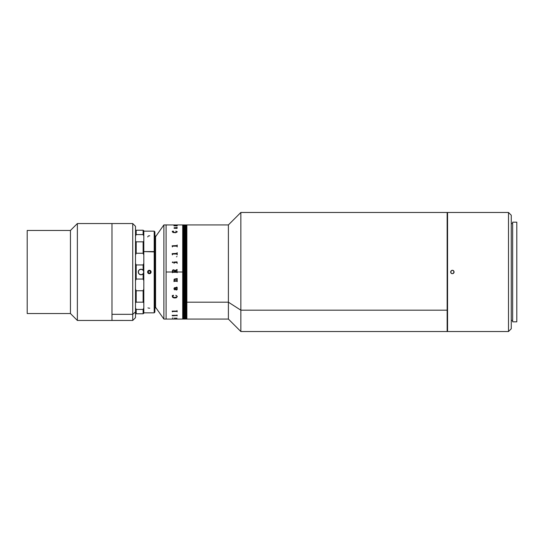 <?xml version="1.0" encoding="UTF-8"?>
<svg xmlns="http://www.w3.org/2000/svg" width="544" height="544" viewBox="0 0 544 544"><rect width="100%" height="100%" fill="white"/><g stroke="black" fill="none" stroke-linecap="round" stroke-linejoin="round"><path stroke-width="0.82" d="M111.976 223.55L77.364 223.55L70.441 230.472L27.2 230.472L27.2 313.528L70.441 313.528L70.441 230.472L27.2 230.472L27.2 313.528L70.441 313.528L77.364 320.45L77.364 223.55L70.441 230.472L70.441 313.528L77.364 320.45L111.976 320.45L111.976 223.55L77.364 223.55L77.364 320.45L111.976 320.45L111.976 223.55L111.976 314.323L132.736 314.323L135.504 311.909L135.504 226.318L132.736 223.55L132.736 314.323L132.736 223.55L111.976 223.55L111.976 320.443L132.736 320.45L132.736 314.323L111.976 314.323L111.976 320.45M135.504 317.676L135.504 226.324M132.736 314.323L132.736 320.45L135.504 317.682L135.504 311.909L132.736 314.323M154.884 312.059L154.884 251.926L154.197 251.58L154.197 231.166L154.197 251.58L143.813 251.58L154.884 251.926L154.884 235.994L155.577 236.008L154.884 236.008L154.884 231.88M155.577 307.992L154.884 307.992L155.577 307.992L155.577 236.008L155.577 307.992M450.772 271.429L450.772 272.571L450.772 271.429M186.864 302.192L186.864 319.07L186.313 319.07L186.313 224.93L186.864 224.93L186.864 302.192L228.392 302.192L186.864 302.192L186.864 319.063L186.864 224.93L186.864 302.192M447.141 331.52L447.141 310.182L447.141 331.527L240.849 331.527L240.849 310.182L240.849 331.527L228.392 319.07L228.392 302.192L228.392 319.07L186.864 319.07L186.864 224.93L186.864 319.07M240.849 310.182L228.392 302.192L240.849 310.182L447.141 310.182L240.849 310.182L240.849 212.473L240.849 310.182M447.141 310.182L447.141 212.48L447.141 310.182M186.864 224.93L228.392 224.93L228.392 302.192L228.392 224.93L240.849 212.473L447.141 212.473M184.647 224.93L184.926 319.07L184.096 319.07L184.096 224.93L184.647 224.93L184.375 319.07L184.647 224.93M184.926 319.07L185.205 224.93L184.926 319.07M186.313 224.93L186.034 319.07L186.313 224.93L185.756 224.937L186.313 224.93M185.756 319.07L185.477 224.93L185.756 319.063L185.205 319.07L185.205 224.93L185.205 319.07L185.477 224.93L185.756 319.07L186.034 224.93L186.034 319.07M184.096 224.93L184.096 319.07L183.539 319.07L183.539 224.93L184.096 224.93L183.818 319.07L184.096 224.93M183.539 224.93L183.539 319.07L182.988 319.07L182.988 224.93L183.539 224.93L183.267 319.07L183.539 224.93M182.988 224.93L182.709 319.07L182.988 224.93M175.76 224.951L166.097 224.93L166.097 272L172.36 272L172.414 270.613L173.006 269.844L174.141 269.899L174.753 270.783L177.004 269.491L177.208 270.266L174.787 271.259L174.787 271.844L177.208 271.442L177.208 272L182.709 272L182.709 224.93L182.709 319.07L182.709 272L177.208 272L177.208 272.721L176.78 272.313L172.788 272.313L172.36 272.721L172.36 272L166.097 272L166.097 319.07L163.887 319.07L155.577 307.299L163.887 319.07L163.887 224.93L166.097 224.93L163.887 224.93L155.577 236.701L163.887 224.93L163.887 319.07L166.097 319.07L166.097 224.93L166.097 319.07L182.709 319.07L182.709 224.93L182.709 319.07M447.141 320.45L447.556 320.45L447.141 320.45M447.556 223.55L447.141 223.55L447.556 223.55M136.197 231.166L135.504 231.166L136.197 231.166M136.197 234.586L135.504 236.028L136.197 234.586L143.12 234.586L143.12 230.228L143.813 230.704L143.12 230.228L143.12 234.586L143.813 236.028L143.813 230.704L143.12 230.228L136.197 230.228L136.197 234.586L143.12 234.586L143.813 236.028L143.813 241.148L143.12 241.828L136.197 241.828L135.504 241.148L136.197 241.828L136.197 253.239L136.197 241.828L143.12 241.828L143.12 253.239L143.12 241.828L143.813 241.148L143.813 230.704L143.12 230.228L136.197 230.228L135.504 230.704L136.197 230.228M143.12 290.761L136.197 290.761L136.197 302.172L143.12 302.172L143.12 290.761L136.197 290.761L135.504 288.905L136.197 290.761L136.197 302.172L143.12 302.172L143.813 302.852L143.813 288.905L143.12 290.761L143.12 302.172L143.813 302.852L143.813 263.384L143.12 264.948L143.12 270.171L143.12 264.948L136.197 264.948L136.197 279.052L143.12 279.052L143.813 280.616L143.813 288.905L143.12 290.761M135.504 302.852L136.197 302.172L135.504 302.852M135.504 280.616L136.197 279.052L143.12 279.052L143.12 273.829L143.12 279.052L143.813 280.616L143.813 263.384L143.12 264.948L136.197 264.948L135.504 263.384M135.504 255.095L136.197 253.239L143.12 253.239L143.813 255.095L143.813 263.384L143.813 241.148L143.813 255.095L143.12 253.239L136.197 253.239L135.504 255.095M135.504 307.972L136.197 309.414L136.197 313.772L143.12 313.772L143.813 313.296L143.813 307.972L143.12 309.414L136.197 309.414L135.504 307.972M135.504 313.296L136.197 313.772L143.12 313.772L143.12 309.414L143.12 313.772L143.813 313.296L143.813 302.852L143.813 307.972L143.12 309.414L136.197 309.414M150.015 273.598L148.403 273.462L147.682 272.571L147.968 270.926L149.348 270.273L150.729 270.926L151.116 272L150.294 273.462L148.94 273.68A1.727 1.727 0 0 1 148.94 270.32L149.763 270.32A1.727 1.727 0 0 1 149.763 273.68L150.572 273.224L151.082 272L150.015 270.402M148.94 308.176L149.763 308.176M148.403 235.926L147.682 236.926M143.813 312.834L154.197 312.834L154.197 251.58L154.197 312.834L154.884 312.147L154.884 231.853L154.197 231.166L143.813 231.166M149.763 235.824L148.94 235.824M147.968 307.89L148.403 308.074L147.968 307.89M149.348 270.273L147.75 271.334L147.75 272.66L148.689 273.598M141.046 274.768A2.768 2.768 0 0 1 138.278 272A2.768 2.768 0 0 1 141.046 269.232L143.004 270.042L143.813 272L143.004 273.958L141.046 274.768L139.087 273.958L138.278 272L139.087 270.042L141.046 269.232A2.768 2.768 0 0 1 143.813 272A2.768 2.768 0 0 1 141.046 274.768M174.583 271.844L174.515 270.858L173.76 270.307L172.815 270.552L172.618 271.776L174.583 271.844L172.564 271.599M177.004 261.868L177.208 263.378L176.834 262.521L174.379 262.534L174.046 263.378L173.842 262.12L177.004 261.868M172.36 311.828L172.162 311.093L176.834 311.093L177.004 310.563L177.208 311.828L176.834 311.318L172.686 311.324L172.564 311.814M172.36 315.84L172.162 315.33L176.834 315.33L177.004 314.956L177.208 315.84L176.78 315.486L172.564 315.826M174.25 318.152L177.004 318.152M172.305 318.07L173.006 318.022L172.326 318.084M172.36 319.07L174.495 319.049M174.787 319.063L177.208 319.022M174.828 280.847L177.208 280.452L177.208 281.636L176.786 281.241L174.345 281.248L174.046 281.636L173.91 280.908L174.542 280.847L173.985 279.983L174.243 279.133L177.208 278.521L177.208 279.718L176.834 279.324L174.393 279.439L174.236 280.167L174.828 280.847M177.269 288.898L176.963 289.823L176.113 289.972L175.12 288.014L174.495 288.062L174.257 289.143L174.984 289.544L174.604 289.823L174.012 288.306L174.61 287.654L176.963 287.592L176.725 287.076L177.194 287.429L176.875 288.014L177.269 288.898M177.269 296.426L176.46 297.731L173.93 297.928L172.509 297.14L172.298 295.514L173.516 295.31L172.516 296.643L174.08 297.507L176.841 297.085L176.963 296.113L175.882 295.31L177.269 296.426M172.162 311.12L172.36 311.651M172.564 311.467L177.004 311.454M175.807 315.547L176.283 315.472M174.182 288.524L175.12 288.007L175.569 289.578L176.283 290.006L177.262 289.204M173.985 288.803L174.359 289.673L174.984 289.598M176.467 287.191L176.99 287.354M176.97 288.143L177.194 287.701M175.324 288.007L176.671 288.007L177.065 289.102L176.671 288.014L175.324 288.007M175.862 224.951L177.208 224.964M176.467 256.809L177.004 256.557L176.467 256.809M177.276 231.846L175.651 232.737L172.958 232.478L172.298 231.227L173.577 231.2L172.57 231.588L172.761 232.152L175.161 232.472L177.018 232.009L175.882 231.112L177.269 231.764L175.794 231.207M177.276 228.14L176.113 228.5L174.801 227.739L174.182 228.024L174.964 228.392L174.066 228.194L174.427 227.637L176.95 227.746M177.004 227.535L173.978 227.997M174.828 225.774L177.208 225.93L173.91 225.787L177.208 225.386L174.828 225.774M174.189 225.576L177.208 225.712M177.004 225.406L173.978 225.604M177.065 228.065L175.324 227.739L175.882 228.276L177.031 228.201L176.12 228.337L175.331 227.752M172.305 262.358L172.577 261.929L173.026 262.215L172.727 262.643L172.305 262.358M172.36 254.878L172.162 253.626L176.834 253.626L177.208 252.763L177.208 254.878L176.78 254L172.686 254.014L172.36 254.878M172.36 246.922L172.162 245.793L176.834 245.793L177.208 245.018L177.208 246.922L176.834 246.133L172.686 246.146L172.36 246.922M177.004 252.77L177.208 254.878M177.004 253.388L172.162 253.633M177.004 245.575L172.162 245.8M175.651 311.256L176.46 311.399M173.128 311.454L173.93 311.27M172.162 315.33L172.36 315.717M177.004 315.574L172.564 315.581M172.434 231.356L172.298 231.785M173.577 231.207L172.298 231.241M177.065 231.771L176.562 232.308L174.801 232.485L172.502 231.764M174.984 228.364L174.182 227.943M177.208 227.589L176.467 227.419M174.434 225.767L173.917 225.787M174.583 224.937L172.564 224.937M172.298 296.419L172.89 297.5L174.801 297.996L176.46 297.724L177.276 296.528M172.298 295.508L172.428 295.861M172.516 296.636L173.577 295.453M175.794 295.453L176.664 295.786L177.058 296.664M175.358 288.266L176.12 289.544L177.065 289.109M148.213 272.388L149.117 273.176L148.213 272.388L149.117 273.176L150.253 272.789L149.117 273.176L150.253 272.789L150.484 271.612L149.58 270.824L150.484 271.612L149.58 270.824L148.444 271.211L149.58 270.824L148.444 271.211L148.213 272.388M149.675 270.327L150.763 271.048L151.021 272.326L150.3 273.414L149.022 273.673L147.941 272.952L147.676 271.674L148.396 270.586L149.675 270.327M451.738 273.598L451.18 273.224L452.064 273.7L453.363 273.435L454.131 272L453.064 273.598M450.806 272.66L451.18 273.224L450.67 272L450.806 272.66L451.18 270.776L450.67 272M451.738 270.402L451.18 270.776L452.064 270.3L453.363 270.558L454.131 272L453.628 270.776L452.404 270.273L453.064 270.402M511.265 221.945L511.265 328.76L508.497 331.527L447.556 331.527L508.497 331.527L508.497 212.473L447.556 212.473L447.556 331.527L447.556 212.473L508.497 212.473L508.497 331.527L511.265 328.76L511.265 215.24L508.497 212.473L511.265 215.24L511.265 223.55L512.645 223.55L511.265 223.55M511.265 320.45L512.645 320.45L511.265 320.45M453.628 270.776L454.002 272.66M512.645 321.837L516.8 321.837L516.8 222.163L512.645 222.163L512.645 321.837L516.8 321.837L516.8 222.163L512.645 222.163M516.8 228.514L516.8 315.486M135.504 312.834L136.197 312.834M182.709 224.93L177.208 224.93"/></g></svg>
